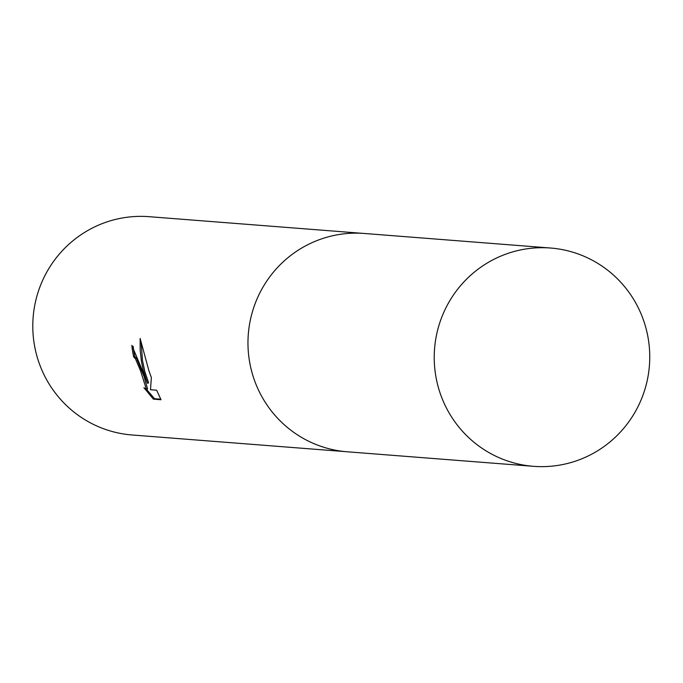 <?xml version="1.0" encoding="UTF-8"?>
<svg xmlns="http://www.w3.org/2000/svg" width="683" height="683" viewBox="0 0 683 683"><rect width="100%" height="100%" fill="white"/><g stroke="black" fill="none" stroke-linecap="round" stroke-linejoin="round"><path stroke-width="1.02" d="M142.406 370.468L147.485 383.283L143.319 370.536L141.441 361.58L140.169 350.106L140.126 338.444L148.979 370.98L151.361 377.545L150.499 389.737L156.68 390.224L161.009 399.743L153.385 399.145L143.925 387.713L146.435 389.421L140.357 370.306L135.456 358.814L133.655 356.885A109.476 107.752 -85.5 0 1 131.828 345.35L142.406 370.468M362.656 233.355L149.073 216.682A109.476 107.752 94.5 0 0 38.888 362.383A109.476 107.752 94.5 0 0 132.032 434.977L345.615 451.651M133.134 346.247A108.264 106.557 94.5 0 0 134.79 356.475L136.591 358.404L144.053 376.564L147.588 389.003L146.435 389.421M134.79 356.475L133.655 356.885M146.529 389.387L154.563 398.718L160.778 399.205M154.563 398.718L153.385 399.145M141.168 342.678L142.457 360.436L144.916 371.894L148.621 382.873L147.485 383.283M506.257 253.982A109.476 107.752 94.5 0 0 435.131 371.569A109.476 107.752 94.5 0 0 533.474 466.318A109.476 107.752 94.5 0 0 577.724 460.359A109.476 107.752 94.5 0 0 648.85 342.781A109.476 107.752 94.5 0 0 550.515 248.023A109.476 107.752 94.5 0 0 506.257 253.982M550.515 248.023L364.27 233.466A109.493 107.76 94.5 0 0 320.003 239.434A109.493 107.76 94.5 0 0 248.868 357.03A109.493 107.76 94.5 0 0 347.229 451.787L533.474 466.318"/></g></svg>
